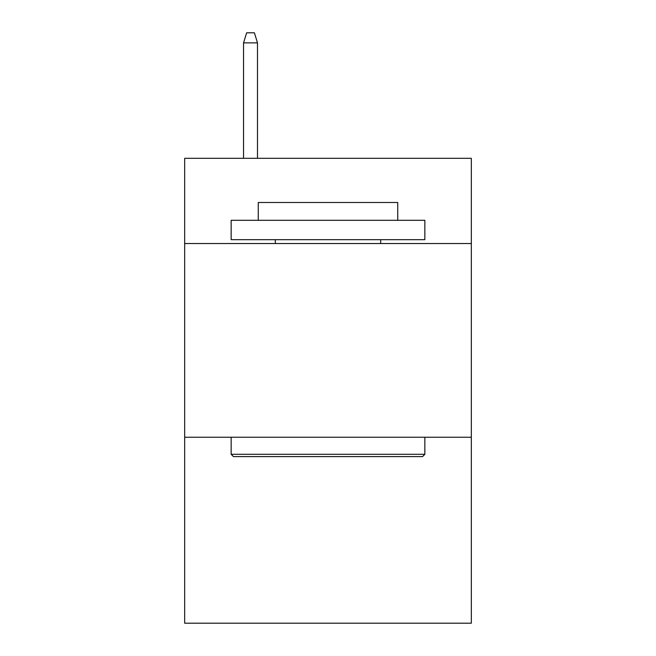 <?xml version="1.0" encoding="UTF-8"?>
<svg xmlns="http://www.w3.org/2000/svg" width="656" height="656" viewBox="0 0 656 656"><rect width="100%" height="100%" fill="white"/><g stroke="black" fill="none" stroke-linecap="round" stroke-linejoin="round"><path stroke-width="0.98" d="M471.336 243.548L471.336 158.317L184.664 158.317L184.664 243.548L471.336 243.548L471.336 623.2L184.664 623.2L184.664 243.548M471.336 437.249L184.664 437.249M233.47 456.617L231.15 454.296L424.85 454.296L422.53 456.617L233.47 456.617M424.85 220.301L424.85 239.67L231.15 239.67L231.15 220.301L424.85 220.301M258.267 220.301L258.267 202.483L397.733 202.483L397.733 220.301M424.85 437.249L424.85 454.296M231.15 437.249L231.15 454.296M380.685 239.67L380.685 243.548M275.315 239.67L275.315 243.548M257.496 158.317L257.496 42.87L243.548 42.87L243.548 158.317M243.548 42.87L246.648 32.8L254.397 32.8L257.496 42.87"/></g></svg>
